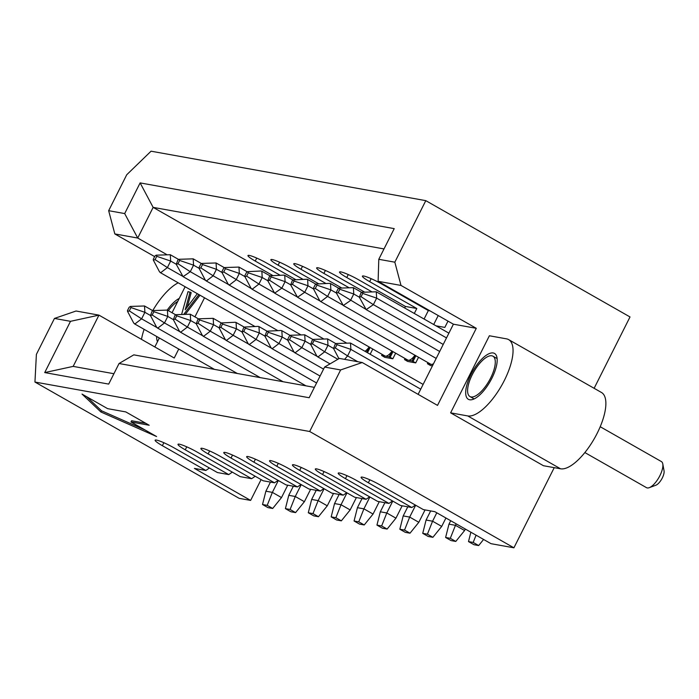 <?xml version="1.0" encoding="UTF-8"?>
<svg xmlns="http://www.w3.org/2000/svg" width="699" height="699" viewBox="0 0 699 699"><rect width="100%" height="100%" fill="white"/><g stroke="black" fill="none" stroke-linecap="round" stroke-linejoin="round"><path stroke-width="1.05" d="M178.743 349.046L174.234 358.01L98.952 315.135L73.168 366.39L44.719 372.584L108.695 384.092L119.048 363.515L133.797 354.856L314.384 387.36M73.168 366.39L113.911 373.72M44.719 372.584L70.503 321.322L54.461 318.438L36.392 354.358L34.95 382.047L309.674 431.493L340.631 369.946L324.598 367.062L309.168 397.731L119.048 363.515M346.765 492.734L343.174 495.18L331.824 493.136L288.32 468.365A14.565 1.8 -153.3 0 0 269.552 460.781A14.565 1.8 -153.3 0 0 276.795 466.285L320.291 491.056L323.882 488.61M320.291 491.056L308.941 489.012L265.445 464.25A14.565 1.8 -153.3 0 0 246.66 456.665A14.565 1.8 -153.3 0 0 253.912 462.17L297.407 486.941L300.989 484.494M297.407 486.941L286.048 484.896L242.562 460.125A14.565 1.8 -153.3 0 0 223.776 452.541A14.565 1.8 -153.3 0 0 231.028 458.055L274.515 482.817L278.106 480.37M274.515 482.817L263.165 480.781L219.669 456.01A14.565 1.8 -153.3 0 0 200.893 448.426A14.565 1.8 -153.3 0 0 208.136 453.931L251.631 478.701L255.222 476.255M371.152 278.683L369.657 281.653L416.805 308.504L405.455 306.459L404.686 307.979M414.315 313.458L416.805 308.504M384.004 248.931L153.142 207.376L273.029 275.651M280.238 275.301L255.231 261.059A14.565 1.8 26.7 0 1 247.979 255.546A14.565 1.8 26.7 0 1 266.765 263.13L295.974 279.766M303.13 279.417L278.115 265.174A14.565 1.8 26.7 0 1 270.863 259.67A14.565 1.8 26.7 0 1 289.648 267.254L318.866 283.89M326.014 283.541L300.998 269.29A14.565 1.8 26.7 0 1 293.755 263.785A14.565 1.8 26.7 0 1 312.532 271.369L341.75 288.005M348.897 287.656L323.89 273.414A14.565 1.8 26.7 0 1 316.638 267.909A14.565 1.8 26.7 0 1 335.424 275.493L364.633 292.13M371.789 291.78L346.774 277.529A14.565 1.8 26.7 0 1 339.522 272.025A14.565 1.8 26.7 0 1 358.307 279.609L405.455 306.459M369.657 281.653A14.565 1.8 26.7 0 1 362.414 276.14A14.565 1.8 26.7 0 1 381.191 283.724L428.338 310.574L424.092 319.032M430.034 310.88L428.338 310.574M418.124 394.35L453.406 324.196L378.115 281.313L378.788 259.303L394.219 228.634L140.123 182.902L153.142 207.376L137.72 238.044L166.878 254.654M204.527 297.791L194.934 316.857M54.461 318.438L76.06 311.011L98.952 315.135L70.503 321.322M261.094 479.601L250.626 500.414L239.18 498.352L34.95 382.047M250.626 500.414L194.409 468.4L205.856 470.462L162.36 445.691A14.565 1.8 26.7 0 1 155.117 440.187A14.565 1.8 26.7 0 1 173.894 447.771L217.389 472.541L228.739 474.586L185.252 449.815A14.565 1.8 26.7 0 1 178 444.302A14.565 1.8 26.7 0 1 196.786 451.886L240.273 476.657L251.631 478.701M343.174 495.18L299.688 470.41A14.565 1.8 26.7 0 1 292.435 464.905A14.565 1.8 26.7 0 1 311.221 472.48L354.708 497.251L366.066 499.296L322.571 474.525A14.565 1.8 26.7 0 1 315.319 469.02A14.565 1.8 26.7 0 1 334.105 476.604L377.6 501.375L388.95 503.42L345.455 478.649A14.565 1.8 26.7 0 1 338.211 473.136A14.565 1.8 26.7 0 1 356.988 480.72L400.483 505.491L411.833 507.535L368.347 482.764A14.565 1.8 26.7 0 1 361.095 477.26A14.565 1.8 26.7 0 1 379.88 484.844L423.367 509.615L434.813 511.668L491.021 543.682L513.914 547.806L309.674 431.493M149.193 425.245L130.993 421.969L156.576 436.534L100.918 411.999L82.019 394.079L107.602 408.644L125.803 411.921L149.193 425.245M415.424 505.089L411.833 507.535M392.541 500.965L388.95 503.42M369.649 496.849L366.066 499.296M232.321 472.131L228.739 474.586M209.438 468.007L205.856 470.462M140.123 182.902L124.693 213.571L108.66 210.687L126.72 174.767L151.054 151.194L425.787 200.648L630.017 316.953L594.133 388.303M124.693 213.571L137.72 238.044L114.828 233.929L154.636 256.594M185.121 286.747L172.05 312.741M159.346 338.001L154.837 346.957M200.001 295.214L185.427 314.218M181.618 314.401L188.022 291.623L191.177 292.619L187.306 306.887M108.66 210.687L114.828 233.929M378.788 259.303L394.83 262.186L425.787 200.648M145.811 423.314L131.604 420.754L130.993 421.969M145.077 429.99L101.53 410.785L100.918 411.999M101.53 410.785L86.737 396.761M198.9 294.594L184.125 313.86L184.807 314.244M190.084 291.999L186.021 306.966L186.878 307.455M186.021 306.966L185.209 309.762L197.319 293.685M447.998 321.112L444.835 327.412L436.027 325.821M433.712 324.511L438.221 315.546M340.631 369.946L362.231 362.519L339.347 358.404L324.598 367.062M362.231 362.519L437.522 405.394L476.29 328.312L453.406 324.196M476.29 328.312L401.008 285.437L378.115 281.313M554.22 467.657L513.914 547.806M401.008 285.437L394.83 262.186M508.627 339.609L601.463 392.48A43.478 16.636 -60.3 0 1 595.81 435.931A43.478 16.636 -60.3 0 1 560.563 468.802L543.438 465.717L450.61 412.847L489.379 335.765L506.495 338.849A43.478 16.636 119.7 0 1 508.627 339.609A43.478 16.636 119.7 0 1 502.983 383.069A43.478 16.636 119.7 0 1 467.727 415.931L450.61 412.847M141.478 339.347A43.478 16.636 119.7 0 1 144.125 329.325M152.723 310.653A43.478 16.636 119.7 0 1 178.236 282.815M167.244 310.024A26.405 10.101 119.7 0 1 179.267 298.386M157.502 341.654A26.405 10.101 119.7 0 1 156.646 336.455M470.986 374.489A26.405 10.101 119.7 0 1 494.499 353.423A26.405 10.101 119.7 0 1 490.217 381.366A26.405 10.101 119.7 0 1 468.365 399.312A26.405 10.101 119.7 0 1 470.986 374.489M412.087 360.929L408.303 360.247A10.24 3.923 119.7 0 0 414.935 355.223L412.087 360.929A5.915 0.734 -153.3 0 0 413.022 361.444L415.704 362.895L407.622 361.435M418.544 357.276L415.713 362.895M432.428 365.9L430.505 365.551M372.768 349.037L370.147 354.244M395.66 353.152L392.829 358.77L384.73 357.32M389.194 356.813L385.411 356.132A10.24 3.923 119.7 0 0 392.052 351.099L389.194 356.813A5.915 0.734 -153.3 0 0 390.129 357.329L392.812 358.77M384.747 357.32L382.493 355.957A5.915 0.734 -153.3 0 0 381.628 355.45L382.161 354.384M283.829 275.126L284.729 275.319L285.105 281.653L281.819 288.171L274.628 293.143L384.913 355.948A10.24 3.923 119.7 0 0 385.411 356.132L381.628 355.45M407.631 361.435L405.376 360.072A5.915 0.734 -153.3 0 0 404.511 359.566L405.053 358.508M306.712 279.242L307.612 279.443L307.988 285.769L304.712 292.296L297.512 297.258L407.797 360.072A10.24 3.923 119.7 0 0 408.303 360.247L404.511 359.566M430.514 365.56L428.269 364.196A5.915 0.734 -153.3 0 0 427.404 363.69L427.937 362.624M433.031 364.703L427.404 363.69M369.177 346.992L366.556 352.2M369.159 346.984A10.24 3.923 119.7 0 1 364.965 351.291M433.537 363.707A10.24 3.923 119.7 0 1 431.187 364.371A10.24 3.923 119.7 0 1 430.689 364.188L320.378 301.374M179.066 259.294L193.186 258.84L193.553 265.174L199.093 268.329M179.634 260.43L193.553 265.174L190.277 271.693L183.086 276.664L176.244 264.292L177.965 263.741L179.634 260.43L179.101 259.294L177.834 260.107L176.253 264.309M205.471 280.343L190.277 271.693L177.974 263.759M228.355 284.467L213.16 275.817L216.445 269.298L202.527 264.554L201.985 263.418L216.07 262.964L216.445 269.298L221.976 272.444M202.518 264.554L200.858 267.874L213.16 275.817L206.45 280.954L205.279 280.046M225.401 268.678L224.868 267.534L238.953 267.079L239.329 273.414L244.86 276.568M251.238 288.582L223.741 271.998L225.41 268.669L239.329 273.414L236.052 279.932L229.342 285.07L228.162 284.161M260.945 271.002L261.845 271.203L262.212 277.529L267.752 280.683M274.13 292.706L258.936 284.056L246.633 276.114L248.294 272.793L262.212 277.529L258.936 284.056L252.225 289.194L251.046 288.276M271.177 276.909L270.644 275.773L269.377 276.586L267.796 280.78L269.508 280.22L271.177 276.909L285.105 281.653L290.635 284.808M297.014 296.822L281.819 288.171L269.517 280.238M274.628 293.143L267.787 280.771M319.897 300.946L304.712 292.296L292.4 284.353L294.069 281.033L307.988 285.769L313.528 288.923M297.512 297.258L290.679 284.886L292.4 284.344M329.605 283.357L330.505 283.558L330.872 289.893L336.411 293.047M342.79 305.061L327.595 296.411L315.293 288.477L316.953 285.148L330.872 289.893L327.595 296.411L320.885 301.549L319.705 300.64M339.277 288.128L353.388 287.673L353.764 294.008L359.295 297.162M339.845 289.272L353.764 294.008L350.479 300.526L343.288 305.498L336.446 293.126L338.176 292.575L339.845 289.264L339.303 288.128L338.036 288.94L336.368 292.252M365.673 309.185L338.176 292.593M362.161 292.252L376.272 291.798L376.647 298.132L446.504 337.914M443.227 344.432L373.371 304.65L361.06 296.708L362.729 293.388L376.647 298.132L373.371 304.65L366.171 309.622L359.338 297.241L361.06 296.699M420.728 389.168L350.872 349.386L347.586 355.905L357.809 361.724M335.284 347.962L336.944 344.642L336.411 343.506L335.144 344.319L333.563 348.513L335.284 347.953L347.586 355.905L344.598 359.347M336.385 343.506L350.496 343.052L350.872 349.386L336.953 344.642M313.502 339.382L327.613 338.928L327.98 345.262L324.703 351.78L337.853 359.277M333.519 348.417L327.98 345.262L314.069 340.527L313.528 339.382L312.261 340.195L310.679 344.397L312.392 343.829L314.061 340.527M312.401 343.847L324.703 351.78L317.993 356.927L316.813 356.009L310.671 344.38M290.609 335.267L304.72 334.812L305.096 341.147L301.819 347.665L317.005 356.315M310.636 344.301L305.096 341.147L291.177 336.402L290.644 335.267L289.369 336.079L287.708 339.391M287.708 339.382L287.787 340.273L289.508 339.714L301.819 347.665L295.109 352.803L293.929 351.894M287.743 340.177L282.213 337.023L278.927 343.55L294.122 352.2M266.625 335.599L268.285 332.287L267.752 331.143L266.485 331.955L264.904 336.158L266.625 335.599L278.927 343.55L272.217 348.687L271.046 347.77L264.895 336.14M280.937 330.496L281.837 330.697L282.213 337.023L268.294 332.287M264.86 336.062L259.32 332.907L256.044 339.426L271.238 348.076M258.053 326.381L258.953 326.573L259.32 332.907L245.401 328.163L243.733 331.483L256.044 339.426L249.333 344.563L248.154 343.655L242.011 332.025L243.733 331.475M235.161 322.256L236.061 322.457L236.437 328.783L233.16 335.31L248.346 343.96M241.976 331.938L236.437 328.783L222.518 324.048L221.985 322.903L220.709 323.724L219.128 327.918L220.849 327.359L222.518 324.048M220.849 327.368L233.16 335.31L226.45 340.448L225.27 339.531L219.128 327.901M219.084 327.822L213.553 324.668L210.268 331.186L225.462 339.836M197.966 323.244L199.626 319.932L199.093 318.788L197.826 319.6L196.244 323.794L197.957 323.235L210.268 331.186L203.558 336.324L202.387 335.415M199.066 318.788L213.178 318.333L213.553 324.668L199.634 319.924M176.733 315.808L176.209 314.672L190.294 314.218L190.661 320.553L187.384 327.071L202.579 335.721M196.201 323.698L190.661 320.553L176.742 315.808L175.073 319.128L173.361 319.679L174.942 315.476L176.209 314.672M175.082 319.128L187.384 327.071L180.674 332.208L179.494 331.3M173.308 319.583L167.777 316.429L164.501 322.947L179.687 331.606M152.19 315.013L164.501 322.947L157.791 328.093L156.611 327.176L150.468 315.546L152.19 314.996L153.859 311.693L167.777 316.429L167.402 310.094L153.291 310.548L152.05 311.361L150.468 315.564M150.425 315.459L144.894 312.313L141.609 318.831L156.803 327.482M127.506 310.548L127.585 311.439L129.298 310.88L141.609 318.831L134.898 323.969L133.727 323.06M130.407 306.433L144.518 305.979L144.894 312.313L130.975 307.569L130.433 306.433L129.166 307.245L127.498 310.557M156.183 255.179L170.294 254.724L170.67 261.059L176.2 264.205M182.579 276.227L167.393 267.577L155.082 259.635L156.751 256.315L170.67 261.059L167.393 267.577L160.683 272.715L159.503 271.806M158.804 337.687A23.216 8.886 -60.3 0 0 159.057 338.561M177.712 301.479A23.216 8.886 -60.3 0 0 168.354 310.636M584.871 452.568L646.505 487.666A15.02 5.749 -60.3 0 0 649.249 487.675A15.02 5.749 -60.3 0 0 658.939 477.452A15.02 5.749 -60.3 0 0 662.783 463.909A15.02 5.749 -60.3 0 0 661.376 461.558L600.214 426.722M472.244 374.716A23.216 8.886 -60.3 0 0 469.946 396.543A23.216 8.886 -60.3 0 0 489.16 380.763A23.216 8.886 -60.3 0 0 492.926 356.193A23.216 8.886 -60.3 0 0 472.244 374.716M201.985 263.418L200.718 264.231L199.049 267.534L199.136 268.425L200.849 267.866M224.868 267.534L223.601 268.346L221.941 271.658L222.02 272.54L223.741 271.981M248.294 272.793L247.761 271.649L246.494 272.461L244.825 275.773L244.912 276.664L246.625 276.105M294.061 281.033L293.536 279.888L292.261 280.701L290.679 284.904M315.153 284.816L313.484 288.137L313.571 289.019L315.284 288.46M316.953 285.148L316.42 284.012L315.153 284.825M336.376 292.252L336.455 293.143M362.72 293.388L362.196 292.252L360.92 293.064L359.338 297.258M289.508 339.723L291.177 336.402M245.401 328.172L244.868 327.027L243.602 327.84L242.02 332.034M153.85 311.693L153.317 310.548M129.306 310.889L130.966 307.569M154.942 255.983L153.282 259.294L153.361 260.185L155.082 259.626M156.742 256.315L156.209 255.179L154.942 255.991M662.783 463.909L664.05 470.829A9.104 3.486 119.7 0 1 661.726 479.042A9.104 3.486 119.7 0 1 655.845 485.228L649.249 487.675M402.161 505.796L395.94 518.169L387.124 529.073L382.432 528.234L376.953 525.106L381.637 525.954L386.8 512.97L392.768 501.096M384.896 502.686L380.317 511.799L386.8 512.97L395.94 518.169M425.053 509.912L418.823 522.293L410.007 533.197L405.324 532.35L399.837 529.23L404.529 530.069L409.684 517.085L415.66 505.22M407.779 506.81L403.201 515.923L409.684 517.085L418.823 522.293M445.936 518.003L441.707 526.408L432.891 537.313L428.207 536.474L422.729 533.346L427.412 534.193L432.576 521.209L436.796 512.804M430.671 510.925L426.084 520.039L432.576 521.209L441.707 526.408M450.698 520.72L448.976 524.154L455.46 525.325L456.202 523.848M455.46 525.325L464.599 530.532L455.783 541.437L451.091 540.589L445.613 537.47L450.296 538.309L455.46 525.325M465.342 529.056L464.599 530.532M287.726 485.202L281.505 497.574L272.689 508.479L268.005 507.64L262.518 504.512L267.201 505.36L272.365 492.376L278.333 480.501M270.461 482.092L265.882 491.205L272.365 492.376L281.505 497.574M310.618 489.317L304.388 501.699L295.572 512.603L290.889 511.755L285.41 508.636L290.094 509.475L295.258 496.491L301.225 484.625M293.353 486.207L288.766 495.32L295.258 496.491L304.388 501.699M339.12 494.446L334.541 503.56L341.025 504.73L346.992 492.865M341.025 504.73L350.164 509.929L341.348 520.834L336.665 519.995L331.177 516.876L335.861 517.714L341.025 504.73M356.394 497.557L350.164 509.929M362.012 498.57L357.425 507.684L363.917 508.846L369.885 496.98M363.917 508.846L373.048 514.053L364.231 524.958L359.548 524.11L354.07 520.991L358.753 521.838L363.917 508.846M379.277 501.672L373.048 514.053M316.236 490.331L311.658 499.444L318.141 500.606L324.109 488.741M318.141 500.606L327.281 505.814L318.464 516.718L313.772 515.871L308.294 512.751L312.977 513.599L318.141 500.606M333.502 493.433L327.281 505.814M380.317 511.799L376.953 525.106M381.637 525.954L387.124 529.073M403.201 515.923L399.837 529.23M404.529 530.069L410.007 533.197M426.084 520.039L422.729 533.346M427.412 534.193L432.891 537.313M448.976 524.154L445.613 537.47M450.296 538.309L455.783 541.437M470.864 532.201L468.496 541.585L473.188 542.433L476.071 535.172M473.188 542.433L478.666 545.552L473.983 544.713L468.496 541.585M483.594 539.453L478.666 545.552M265.882 491.205L262.518 504.512M267.201 505.36L272.689 508.479M288.766 495.32L285.41 508.636M290.094 509.475L295.572 512.603M334.541 503.56L331.177 516.876M335.861 517.714L341.348 520.834M357.425 507.684L354.07 520.991M358.753 521.838L364.231 524.958M311.658 499.444L308.294 512.751M312.977 513.599L318.464 516.718M276.795 466.285L278.289 463.315M253.912 462.17L255.406 459.199M231.028 458.055L232.522 455.075M208.136 453.931L209.63 450.96M348.268 274.558L346.774 277.529M325.385 270.443L323.89 273.414M302.492 266.319L300.998 269.29M279.609 262.204L278.115 265.174M256.725 258.08L255.231 261.059M163.863 442.72L162.36 445.691M186.747 446.836L185.252 449.815M368.347 482.764L369.841 479.794M345.455 478.649L346.949 475.678M322.571 474.525L324.065 471.554M299.688 470.41L301.182 467.439M560.563 468.802L467.727 415.931M367.491 352.724L370.103 347.517M390.129 357.329L392.995 351.641M413.022 361.444L415.879 355.756M277.87 330.644L183.059 276.655M201.495 263.575L193.204 258.857M300.753 334.769L205.952 280.771M224.379 267.691L216.087 262.973M323.646 338.884L228.835 284.895M247.263 271.815L238.971 267.088M270.155 275.93L261.863 271.212M346.529 343.008L251.719 289.01M293.038 280.054L284.746 275.327M315.922 284.17L307.63 279.451M338.814 288.294L330.522 283.567M436.193 358.412L343.27 305.489M361.698 292.409L353.406 287.691M439.68 351.483L366.154 309.613M448.898 333.161L376.289 291.806M423.122 384.415L350.514 343.06M335.922 343.663L327.63 338.945M330.015 363.873L317.495 356.743M313.03 339.548L304.738 334.821M323.558 369.116L294.602 352.628M320.072 376.045L271.719 348.504M290.146 335.424L281.854 330.706M316.586 382.973L248.827 344.389M267.263 331.309L258.971 326.582M244.37 327.184L236.079 322.466M305.961 385.839L225.943 340.264M283.078 381.724L203.06 336.149M221.487 323.069L213.195 318.342M198.603 318.945L190.311 314.227M260.194 377.6L180.167 332.025M237.302 373.484L157.284 327.91M175.711 314.83L167.419 310.111M214.418 369.36L134.4 323.794M152.828 310.714L144.536 305.987M178.603 259.451L170.311 254.733M254.986 326.529L160.176 272.54M469.946 396.543L474.132 398.919M492.926 356.193L497.111 358.57M205.261 280.028L199.128 268.407M228.154 284.152L222.02 272.531M260.919 271.002L247.726 271.649M251.037 288.268L244.903 276.647M283.811 275.126L270.618 275.773M306.695 279.242L293.501 279.888M319.696 300.622L313.563 289.01M329.579 283.366L316.394 284.012M338.919 358.657L333.58 348.539M293.921 351.877L287.787 340.264M280.919 330.496L267.726 331.143M258.027 326.381L244.842 327.027M235.144 322.265L221.95 322.903M202.369 335.406L196.236 323.786M179.486 331.282L173.352 319.661M133.71 323.043L127.576 311.422M159.494 271.789L153.361 260.168"/></g></svg>
